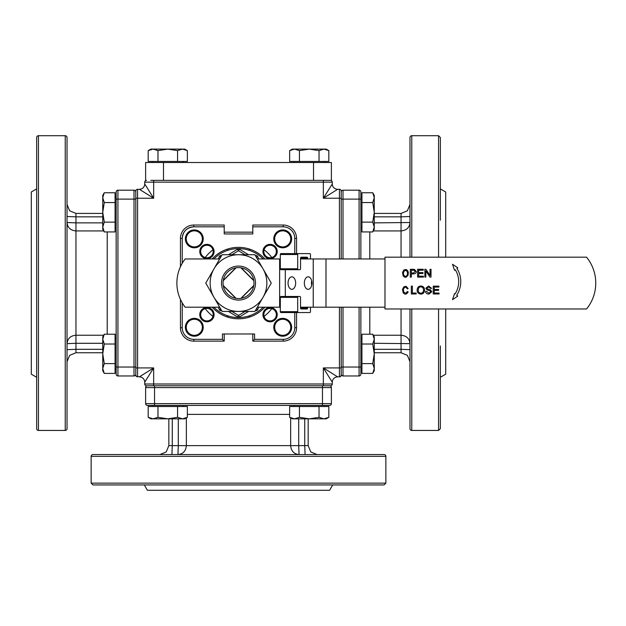 <?xml version="1.0" encoding="UTF-8"?>
<svg xmlns="http://www.w3.org/2000/svg" width="626" height="626" viewBox="0 0 626 626"><rect width="100%" height="100%" fill="white"/><g stroke="black" fill="none" stroke-linecap="round" stroke-linejoin="round"><path stroke-width="0.94" d="M150.85 162.51L145.623 162.51L145.623 180.374L146.515 180.374A1.784 1.784 0 0 0 144.731 182.158L144.731 183.942L153.66 198.231L137.579 198.231L137.579 189.302L139.371 189.302A5.36 5.36 0 0 0 144.731 183.942A5.36 5.36 0 0 1 139.371 189.302L153.66 198.231L153.66 182.158L332.281 182.158L332.281 183.942L323.352 198.231L337.641 189.302A5.36 5.36 0 0 1 332.281 183.942A5.36 5.36 0 0 0 337.641 189.302L339.433 189.302L339.433 198.231L323.352 198.231L323.352 180.374L163.48 180.374L163.48 162.51L150.85 162.51M326.162 180.374L330.497 180.374A1.784 1.784 0 0 1 332.281 182.158A1.784 1.784 0 0 0 330.497 180.374A1.784 1.784 0 0 1 331.764 180.891A1.784 1.784 0 0 0 330.497 180.374L331.389 180.374L331.389 162.51L163.48 162.51M150.85 180.374L163.48 180.374M324.597 161.438L324.597 162.51M293.876 162.51L293.876 161.438M183.136 161.438L183.136 162.51M152.415 162.51L152.415 161.438M187.37 150.623L187.37 161.438L148.182 161.438L148.182 150.623L150.803 149.113L184.74 149.113L187.37 150.623L182.471 149.113L177.573 150.623L167.776 149.113L157.979 150.623L153.08 149.113L148.182 150.623M157.979 161.438L157.979 150.623M177.573 161.438L177.573 150.623M328.83 150.623L328.83 161.438L289.642 161.438L289.642 150.623L292.272 149.113L326.209 149.113L328.83 150.623L323.932 149.113L319.033 150.623L309.236 149.113L299.439 150.623L294.541 149.113L289.642 150.623M299.439 161.438L299.439 150.623M319.033 161.438L319.033 150.623M341.217 258.968L341.217 191.086A1.784 1.784 0 0 0 339.433 189.302A1.784 1.784 0 0 1 341.217 191.086A1.784 1.784 0 0 0 340.693 189.827M361.938 227.707L360.866 227.707L360.866 258.968L360.866 191.979A1.784 1.784 0 0 0 359.081 190.194L343.001 190.194A1.784 1.784 0 0 0 341.741 190.719A1.784 1.784 0 0 1 343.001 190.194L343.001 199.123L359.081 199.123L359.081 258.968M360.866 374.176A1.784 1.784 0 0 1 360.341 375.443A1.784 1.784 0 0 0 360.866 374.176A1.784 1.784 0 0 1 360.341 375.443A1.784 1.784 0 0 0 360.866 374.176L360.866 307.194L360.866 338.447L361.938 338.447M360.866 227.707L360.866 199.123L359.081 199.123L359.081 190.194A1.784 1.784 0 0 1 360.866 191.979A1.784 1.784 0 0 0 360.341 190.719M359.081 307.194L359.081 367.032L360.866 367.032L360.866 338.447M360.866 196.987L361.938 196.987M361.938 369.176L360.866 369.176M374.262 343.291L409.983 343.643C409.459 338.533 406.477 335.732 401.055 335.231L373.331 335.231M411.775 257.176L411.775 135.717A1.784 1.784 0 0 0 409.983 137.501L409.983 257.176M409.983 308.978L409.983 428.661A1.784 1.784 0 0 0 411.775 430.445L411.775 308.978M440.352 220.211L440.352 137.501L438.568 135.717L438.568 257.176M438.568 308.978L438.568 430.445L440.352 428.661L440.352 345.943M440.352 377.275L445.712 374.176L445.712 308.978M445.712 257.176L445.712 191.979L440.352 188.888M373.331 230.931L401.055 230.931C406.477 230.431 409.459 227.629 409.983 222.52L374.262 222.872M407.37 355.357L409.983 361.679L407.37 355.357L409.983 361.679L407.37 355.357L401.055 352.743L407.37 355.357L401.055 352.743L374.262 352.743M407.37 210.798L401.055 213.419L407.37 210.798L409.983 204.483L407.37 210.798L409.983 204.483L407.37 210.798L401.055 213.419L374.262 213.419M374.262 370.78L372.744 373.409L361.938 373.409L361.938 334.221L372.744 334.221L374.262 336.843L374.262 370.78L372.744 373.409L374.262 368.511L372.744 363.612L374.262 353.815L372.744 344.018L374.262 339.12L372.744 334.221M361.938 344.018L372.744 344.018M361.938 363.612L372.744 363.612M372.744 231.941L361.938 231.941L361.938 192.753L372.744 192.753L374.262 195.382L374.262 229.319L372.744 231.941L374.262 227.042L372.744 222.144L374.262 212.347L372.744 202.55L374.262 197.652L372.744 192.753L374.262 195.382M361.938 202.55L372.744 202.55M361.938 222.144L372.744 222.144M361.938 192.753L372.744 192.753M341.217 367.924L339.433 367.924L339.433 376.86A1.784 1.784 0 0 0 340.693 376.336L339.433 376.86A1.784 1.784 0 0 0 341.217 375.076L340.693 376.336A1.784 1.784 0 0 0 341.217 375.076L341.217 367.032L359.081 367.032L359.081 375.968A1.784 1.784 0 0 0 360.341 375.443A1.784 1.784 0 0 1 359.081 375.968L343.001 375.968L343.001 307.194M341.217 191.979A1.784 1.784 0 0 1 341.741 190.719A1.784 1.784 0 0 0 341.217 191.979A1.784 1.784 0 0 1 341.741 190.719M341.217 367.032L341.217 307.194M341.217 374.176A1.784 1.784 0 0 0 343.001 375.968A1.784 1.784 0 0 1 341.217 374.176A1.784 1.784 0 0 0 341.741 375.443A1.784 1.784 0 0 1 341.217 374.176M136.319 189.827A1.784 1.784 0 0 1 137.579 189.302A1.784 1.784 0 0 0 135.795 191.086A1.784 1.784 0 0 1 136.319 189.827A1.784 1.784 0 0 0 135.795 191.086L135.795 375.076A1.784 1.784 0 0 0 136.319 376.336L139.371 376.86A5.36 5.36 0 0 1 144.731 382.22L153.66 367.924L139.371 376.86A5.36 5.36 0 0 1 144.731 382.22L144.731 384.004A1.784 1.784 0 0 0 146.515 385.788A1.784 1.784 0 0 1 145.248 385.264A1.784 1.784 0 0 0 146.515 385.788L330.497 385.788A1.784 1.784 0 0 0 332.281 384.004L323.352 384.004L323.352 367.924L332.281 382.22L332.281 384.004A1.784 1.784 0 0 1 330.497 385.788A1.784 1.784 0 0 0 331.764 385.264M147.407 405.437A1.784 1.784 0 0 1 146.148 404.912A1.784 1.784 0 0 0 147.407 405.437A1.784 1.784 0 0 1 146.148 404.912A1.784 1.784 0 0 0 147.407 405.437L329.605 405.437A1.784 1.784 0 0 0 331.389 403.653L331.389 387.58A1.784 1.784 0 0 0 330.864 386.312A1.784 1.784 0 0 1 331.389 387.58L322.46 387.58L322.46 403.653L145.623 403.653L145.623 387.58L322.46 387.58L322.46 385.788M154.552 385.788L154.552 405.437L183.136 405.437L183.136 406.509M293.876 406.509L293.876 405.437L322.46 405.437L322.46 403.653L331.389 403.653A1.784 1.784 0 0 1 329.605 405.437A1.784 1.784 0 0 0 330.864 404.912M293.876 405.437L183.136 405.437M152.415 406.509L152.415 405.437M324.597 405.437L324.597 406.509M175.64 454.562L177.948 454.562C183.05 454.03 185.859 451.056 186.36 445.626L186.36 417.902M384.082 454.562L92.93 454.562A1.784 1.784 0 0 0 91.138 456.346L385.874 456.346A1.784 1.784 0 0 0 384.082 454.562M290.652 417.902L290.652 445.626C291.153 451.056 293.954 454.03 299.064 454.562L301.372 454.562M384.082 484.931L385.874 483.139L91.138 483.139L92.93 484.931L384.082 484.931M143.487 484.931L238.506 484.931M144.316 484.931L147.407 490.283L329.605 490.283L332.696 484.931M166.226 451.949L159.912 454.562L166.226 451.949L159.912 454.562L166.226 451.949L168.84 445.626L166.226 451.949L168.84 445.626L168.84 418.833M310.786 451.949L308.172 445.626L310.786 451.949L317.1 454.562L310.786 451.949L317.1 454.562L310.786 451.949L308.172 445.626L308.172 418.833M289.642 417.323L289.642 406.509L328.83 406.509L328.83 417.323L326.209 418.833L292.272 418.833L289.642 417.323L294.541 418.833L299.439 417.323L309.236 418.833L319.033 417.323L323.932 418.833L328.83 417.323L326.209 418.833M319.033 406.509L319.033 417.323M299.439 406.509L299.439 417.323M150.803 418.833L148.182 417.323L153.08 418.833L150.803 418.833L148.182 417.323L148.182 406.509L187.37 406.509L187.37 417.323L184.74 418.833L153.08 418.833L157.979 417.323L167.776 418.833L177.573 417.323L182.471 418.833L187.37 417.323M177.573 406.509L177.573 417.323M157.979 406.509L157.979 417.323M328.83 406.509L328.83 417.323M146.148 404.912A1.784 1.784 0 0 1 145.623 403.653A1.784 1.784 0 0 0 146.148 404.912M329.605 385.788A1.784 1.784 0 0 1 330.864 386.312A1.784 1.784 0 0 0 329.605 385.788A1.784 1.784 0 0 1 330.864 386.312M147.407 385.788A1.784 1.784 0 0 0 145.623 387.58A1.784 1.784 0 0 1 147.407 385.788A1.784 1.784 0 0 0 146.148 386.312A1.784 1.784 0 0 1 147.407 385.788M135.795 367.924L137.579 367.924L137.579 376.86L136.319 376.336L135.795 375.076L136.319 376.336A1.784 1.784 0 0 0 136.593 376.555M116.146 191.979A1.784 1.784 0 0 1 116.671 190.719A1.784 1.784 0 0 0 116.146 191.979A1.784 1.784 0 0 1 116.671 190.719A1.784 1.784 0 0 0 116.146 191.979L116.146 374.176A1.784 1.784 0 0 0 117.931 375.968L134.011 375.968A1.784 1.784 0 0 0 135.271 375.443A1.784 1.784 0 0 1 134.011 375.968L134.011 367.032L117.931 367.032L117.931 190.194L134.011 190.194L134.011 367.032L135.795 367.032M135.795 199.123L116.146 199.123L116.146 227.707L115.074 227.707M115.074 338.447L116.146 338.447L116.146 367.032L117.931 367.032L117.931 375.968A1.784 1.784 0 0 1 116.146 374.176A1.784 1.784 0 0 0 116.671 375.443M116.146 338.447L116.146 227.707M115.074 196.987L116.146 196.987M116.146 369.176L115.074 369.176M67.029 220.211L67.029 222.52C67.553 227.629 70.535 230.431 75.957 230.931L103.681 230.931M67.029 428.661L67.029 137.501A1.784 1.784 0 0 0 65.237 135.717L65.237 430.445A1.784 1.784 0 0 0 67.029 428.661M67.029 343.643L67.029 345.943L67.029 343.643C67.553 338.533 70.535 335.732 75.957 335.231L75.957 343.291L67.029 343.643M36.66 428.661A1.784 1.784 0 0 0 38.444 430.445L38.444 135.717A1.784 1.784 0 0 0 36.66 137.501L36.66 428.661M36.66 220.211L36.66 345.943M36.66 188.888L31.3 191.979L31.3 374.176L36.66 377.275M69.642 210.798L67.029 204.483L69.642 210.798L67.029 204.483L69.642 210.798L75.957 213.419L69.642 210.798L75.957 213.419L102.75 213.419M69.642 355.357L75.957 352.743L69.642 355.357L67.029 361.679L69.642 355.357L67.029 361.679L69.642 355.357L75.957 352.743L102.75 352.743M104.268 334.221L115.074 334.221L115.074 373.409L104.268 373.409L102.75 370.78L102.75 336.843L104.268 334.221L102.75 339.12L104.268 344.018L102.75 353.815L104.268 363.612L102.75 368.511L104.268 373.409L102.75 370.78M115.074 363.612L104.268 363.612M115.074 344.018L104.268 344.018M102.75 195.382L104.268 192.753L102.75 197.652L102.75 195.382L104.268 192.753L115.074 192.753L115.074 231.941L104.268 231.941L102.75 229.319L102.75 197.652L104.268 202.55L102.75 212.347L104.268 222.144L102.75 227.042L104.268 231.941M115.074 222.144L104.268 222.144M115.074 202.55L104.268 202.55M115.074 373.409L104.268 373.409M116.671 190.719A1.784 1.784 0 0 1 117.931 190.194A1.784 1.784 0 0 0 116.671 190.719M135.795 374.176A1.784 1.784 0 0 1 135.271 375.443A1.784 1.784 0 0 0 135.795 374.176A1.784 1.784 0 0 1 135.271 375.443M135.795 191.979A1.784 1.784 0 0 0 134.011 190.194A1.784 1.784 0 0 1 135.795 191.979A1.784 1.784 0 0 0 135.271 190.719A1.784 1.784 0 0 1 135.795 191.979M330.497 180.374L323.352 180.374M146.515 180.374A1.784 1.784 0 0 0 145.248 180.891A1.784 1.784 0 0 1 146.515 180.374A1.784 1.784 0 0 0 144.731 182.158L153.66 182.158L153.66 180.374M339.433 376.86L337.641 376.86A5.36 5.36 0 0 0 332.281 382.22A5.36 5.36 0 0 1 337.641 376.86L323.352 367.924L339.433 367.924L339.433 307.194M212.144 258.968A35.729 35.729 0 0 1 264.868 258.968M249.751 249.171L249.226 248.999L249.226 250.314M227.786 250.314L227.786 248.999L227.261 249.171M227.261 316.991L227.786 317.163L227.786 315.848M249.226 315.848L249.226 317.163L249.743 316.991M186.258 238.874A8.036 8.036 0 0 1 194.295 230.838A8.036 8.036 0 0 1 202.339 238.874A8.036 8.036 0 0 1 194.295 246.91A8.036 8.036 0 0 1 186.258 238.874M274.673 238.874A8.036 8.036 0 0 1 282.717 230.838A8.036 8.036 0 0 1 290.754 238.874A8.036 8.036 0 0 1 282.717 246.91A8.036 8.036 0 0 1 274.673 238.874M274.673 327.288A8.036 8.036 0 0 1 282.717 319.252A8.036 8.036 0 0 1 290.754 327.288A8.036 8.036 0 0 1 282.717 335.325A8.036 8.036 0 0 1 274.673 327.288M186.258 327.288A8.036 8.036 0 0 1 194.295 319.252A8.036 8.036 0 0 1 202.339 327.288A8.036 8.036 0 0 1 194.295 335.325A8.036 8.036 0 0 1 186.258 327.288M263.828 251.503A6.252 6.252 0 0 1 270.08 245.251A6.252 6.252 0 0 1 276.332 251.503A6.252 6.252 0 0 1 270.08 257.755A6.252 6.252 0 0 1 263.828 251.503M263.828 314.659A6.252 6.252 0 0 1 270.08 308.407A6.252 6.252 0 0 1 276.332 314.659A6.252 6.252 0 0 1 270.08 320.911A6.252 6.252 0 0 1 263.828 314.659M200.68 314.659A6.252 6.252 0 0 1 206.932 308.407A6.252 6.252 0 0 1 213.184 314.659A6.252 6.252 0 0 1 206.932 320.911A6.252 6.252 0 0 1 200.68 314.659M200.68 251.503A6.252 6.252 0 0 1 206.932 245.251A6.252 6.252 0 0 1 213.184 251.503A6.252 6.252 0 0 1 206.932 257.755A6.252 6.252 0 0 1 200.68 251.503M199.78 251.503A7.144 7.144 0 0 0 206.932 258.648A7.144 7.144 0 0 0 214.076 251.503A7.144 7.144 0 0 0 206.932 244.359A7.144 7.144 0 0 0 199.78 251.503M199.78 314.659A7.144 7.144 0 0 0 206.932 321.803A7.144 7.144 0 0 0 214.076 314.659A7.144 7.144 0 0 0 206.932 307.515A7.144 7.144 0 0 0 199.78 314.659M262.936 314.659A7.144 7.144 0 0 0 270.08 321.803A7.144 7.144 0 0 0 277.224 314.659A7.144 7.144 0 0 0 270.08 307.515A7.144 7.144 0 0 0 262.936 314.659M262.936 251.503A7.144 7.144 0 0 0 270.08 258.648A7.144 7.144 0 0 0 277.224 251.503A7.144 7.144 0 0 0 270.08 244.359A7.144 7.144 0 0 0 262.936 251.503M185.366 327.288A8.928 8.928 0 0 0 194.295 336.217A8.928 8.928 0 0 0 203.231 327.288A8.928 8.928 0 0 0 194.295 318.36A8.928 8.928 0 0 0 185.366 327.288M273.781 327.288A8.928 8.928 0 0 0 282.717 336.217A8.928 8.928 0 0 0 291.646 327.288A8.928 8.928 0 0 0 282.717 318.36A8.928 8.928 0 0 0 273.781 327.288M273.781 238.874A8.928 8.928 0 0 0 282.717 247.802A8.928 8.928 0 0 0 291.646 238.874A8.928 8.928 0 0 0 282.717 229.938A8.928 8.928 0 0 0 273.781 238.874M185.366 238.874A8.928 8.928 0 0 0 194.295 247.802A8.928 8.928 0 0 0 203.231 238.874A8.928 8.928 0 0 0 194.295 229.938A8.928 8.928 0 0 0 185.366 238.874M252.794 333.987L252.794 341.131L283.163 341.131A13.396 13.396 0 0 0 296.56 327.734L296.56 312.554M296.56 253.608L296.56 238.42A13.396 13.396 0 0 0 283.163 225.024L252.794 225.024L252.794 226.815L283.163 226.815L283.163 225.024A13.396 13.396 0 0 1 296.56 238.42L294.776 238.42L294.776 253.608M252.794 232.176L224.218 232.176M182.236 263.272L182.236 238.42C182.925 231.37 186.798 227.504 193.849 226.815L224.218 226.815L224.218 225.024L193.849 225.024A13.396 13.396 0 0 0 180.452 238.42L180.452 266.707M180.452 299.455L180.452 327.734A13.396 13.396 0 0 0 193.849 341.131L224.218 341.131L224.218 333.987M294.776 312.554L294.776 327.734A11.612 11.612 0 0 1 283.163 339.347L254.579 339.347L252.794 341.131M254.579 339.347L254.579 333.987L222.433 333.987L222.433 339.347L224.218 341.131M224.218 226.815L224.218 233.96L252.794 233.96L252.794 226.815M264.868 307.194A35.729 35.729 0 0 1 212.144 307.194M219.718 311.983A34.477 34.477 0 0 1 213.865 307.194A34.477 34.477 0 0 0 263.147 307.194M257.294 254.172A34.477 34.477 0 0 0 213.865 258.968A34.477 34.477 0 0 1 263.147 258.968A34.477 34.477 0 0 0 257.294 254.172M223.224 285.479L236.104 298.367M238.506 298.555A15.47 15.47 0 0 1 223.036 283.077A15.47 15.47 0 0 1 238.506 267.607A15.47 15.47 0 0 1 253.976 283.077A15.47 15.47 0 0 1 238.506 298.555M235.806 298.312L223.271 285.785M258.561 258.968L257.857 256.793A1.784 1.784 0 0 0 256.261 255.565L255.33 255.51M307.632 258.968L307.632 258.076A0.892 0.712 90 0 0 306.92 257.176L301.247 257.176A0.892 0.712 90 0 0 300.543 258.076L300.543 268.789A0.892 0.712 -90 0 1 299.831 269.681L282.42 269.681M310.465 307.194L310.465 311.662A0.892 0.712 -90 0 1 309.76 312.554L298.414 312.554A0.892 0.712 -90 0 1 297.702 311.662L297.702 297.373A0.892 0.712 -90 0 1 298.414 296.474L299.831 296.474A0.892 0.712 -90 0 1 300.543 297.373L300.543 308.086A0.892 0.712 90 0 0 301.247 308.978L306.92 308.978A0.892 0.712 90 0 0 307.632 308.086L307.632 307.194M292.381 253.608L309.76 253.608A0.892 0.712 -90 0 1 310.465 254.5L310.465 258.968M295.652 283.077A6.252 3.803 90 0 1 291.849 289.329A6.252 3.803 90 0 1 288.054 283.077A6.252 3.803 90 0 1 291.849 276.825A6.252 3.803 90 0 1 295.652 283.077M298.414 253.608L281.035 253.608A0.892 0.712 90 0 0 280.323 254.5L280.323 268.789A0.892 0.712 90 0 0 281.035 269.681L298.414 269.681A0.892 0.712 -90 0 1 297.702 268.789L297.702 254.5A0.892 0.712 -90 0 1 298.414 253.608L309.76 253.608M309.76 312.554L292.381 312.554M298.414 296.474L281.035 296.474A0.892 0.712 90 0 0 280.323 297.373L280.323 311.662A0.892 0.712 90 0 0 281.035 312.554L298.414 312.554M299.831 269.681L298.414 269.681M282.42 296.474L299.831 296.474M311.693 280.824A6.252 3.803 -90 0 0 311.435 283.077A6.252 3.803 -90 0 0 311.693 285.339M311.944 283.077A6.252 3.803 90 0 1 308.141 289.329A6.252 3.803 90 0 1 304.346 283.077A6.252 3.803 90 0 1 308.141 276.825A6.252 3.803 90 0 1 311.944 283.077M300.543 307.194L384.982 307.194M384.982 258.968L300.543 258.968M384.982 308.978L384.982 257.176L586.562 257.176A41.081 41.081 0 0 1 586.562 308.978L384.982 308.978M433.247 293.962L433.247 286.145L438.904 286.145L438.904 287.068L434.28 287.068L434.28 289.462L438.607 289.462L438.607 290.386L434.28 290.386L434.28 293.038L439.084 293.038L439.084 293.962L433.247 293.962M425.586 291.45L426.564 291.364L428.873 293.171L430.813 291.841L429.898 290.738L426.987 289.861L425.876 288.163L428.63 286.012L431.572 288.343L430.586 288.422L428.677 286.919L426.869 288.093L427.175 288.789L430.477 289.846L431.807 291.755L428.92 294.095C426.799 294.032 425.68 293.148 425.586 291.45M410.304 277.107L410.304 269.29L414.443 269.368L416.267 271.551C416.4 273.006 415.421 273.805 413.348 273.93L411.337 273.93L411.337 277.107L410.304 277.107M452.504 299.651L454.554 293.586L455.055 293.97A22.622 22.622 0 0 0 455.298 269.767L454.554 270.338L452.504 264.274L457.794 267.834L456.949 268.484A24.704 24.704 0 0 1 456.706 295.245L457.794 296.082L452.504 299.651M408.035 275.291L406.164 277.185L404.701 277.185L403.191 276.043L402.495 272.466L403.927 269.9L406.164 269.501L407.683 270.651L408.379 272.466L408.035 275.291M417.612 277.107L417.612 269.29L423.27 269.29L423.27 270.213L418.645 270.213L418.645 272.6L422.973 272.6L422.973 273.523L418.645 273.523L418.645 276.183L423.45 276.183L423.45 277.107L417.612 277.107M424.866 277.107L424.866 269.29L425.923 269.29L430.031 275.424L430.031 269.29L431.024 269.29L431.024 277.107L429.96 277.107L425.852 270.972L425.852 277.107L424.866 277.107M407.651 292.89L406.141 294.048L404.693 294.048L403.191 292.898L402.495 289.322L403.927 286.755L406.141 286.356L408.136 288.531L407.401 288.946L405.969 287.224L404.427 287.467L403.332 289.455L403.895 292.381L405.969 293.179L407.401 291.458L408.136 291.873L407.651 292.89M411.329 293.962L411.329 286.145L412.37 286.145L412.37 293.038L416.212 293.038L416.212 293.962L411.329 293.962M417.135 290.159C417.276 287.475 418.528 286.09 420.875 286.012C423.239 286.176 424.483 287.53 424.608 290.065C424.42 292.639 423.176 293.977 420.875 294.095C418.481 293.844 417.229 292.53 417.135 290.159M420.868 293.203C422.534 293.164 423.426 292.115 423.544 290.057C423.458 288.046 422.573 286.998 420.875 286.896C419.256 286.81 418.364 287.905 418.199 290.167C418.325 292.123 419.209 293.132 420.868 293.203M407.26 271.723L405.977 270.369L403.895 271.168L403.332 274.086L404.427 276.082L405.977 276.316L406.986 275.526L407.534 274.086L407.26 271.723M413.356 273.006L415.202 271.582L414.302 270.283L411.337 270.213L411.337 273.006L413.356 273.006M219.687 258.968L185.147 258.968A39.297 39.297 0 0 0 185.147 307.194L219.687 307.194M280.323 258.968L257.325 258.968M257.325 307.194L280.323 307.194M248.522 254.727L239.437 249.195A1.784 1.784 0 0 0 237.575 249.195L228.49 254.727M221.682 255.51L220.751 255.565A1.784 1.784 0 0 0 219.155 256.793L218.451 258.968M218.451 307.194L219.155 309.369A1.784 1.784 0 0 0 220.751 310.598L221.682 310.652M228.49 311.435L237.575 316.967A1.784 1.784 0 0 0 239.437 316.967L248.522 311.435M255.33 310.652L256.261 310.598A1.784 1.784 0 0 0 257.857 309.369L258.561 307.194M238.506 311.435L222.136 311.435L205.758 283.077L222.136 254.727L254.876 254.727L271.246 283.077L254.876 311.435L238.506 311.435A28.358 28.358 0 0 0 263.061 268.898A28.358 28.358 0 0 0 210.148 283.077A28.358 28.358 0 0 0 238.506 311.435M253.741 285.785L241.206 298.312M238.506 266.073A17.004 17.004 0 0 0 221.502 283.077A17.004 17.004 0 0 0 238.506 300.089A17.004 17.004 0 0 0 255.51 283.077A17.004 17.004 0 0 0 238.506 266.073M241.206 267.85L253.741 280.378M223.271 280.378L235.806 267.85M236.104 267.795L223.224 280.683M240.908 298.367L253.788 285.479M253.788 280.683L240.908 267.795M245.087 254.727L238.506 250.721L231.925 254.727M231.925 311.435L238.506 315.441L245.087 311.435M313.532 162.51L313.532 180.374M409.983 349.668L401.055 349.316L401.055 308.978M409.983 216.494L401.055 216.846L401.055 257.176M369.794 258.968L369.794 231.941M374.262 349.316L401.055 349.316L401.055 352.743M401.055 213.419L401.055 216.846L374.262 216.846M369.794 334.221L369.794 307.194M341.217 199.123L343.001 199.123L343.001 258.968M341.217 198.231L339.433 198.231L339.433 258.968M177.948 454.562L178.3 445.626L298.712 445.626L299.064 454.562M171.923 454.562L172.275 445.626L168.84 445.626M305.089 454.562L304.737 445.626L298.712 445.626L298.712 418.833M187.37 414.373L289.642 414.373M178.3 418.833L178.3 445.626L172.275 445.626L172.275 418.833M308.172 445.626L304.737 445.626L304.737 418.833M323.352 385.788L323.352 384.004L153.66 384.004L153.66 385.788M145.248 385.264A1.784 1.784 0 0 1 144.731 384.004L153.66 384.004L153.66 367.924L137.579 367.924L137.579 198.231L135.795 198.231M67.029 222.52L75.957 222.872L75.957 335.231L103.681 335.231M67.029 216.494L75.957 216.846L75.957 213.419M67.029 349.668L75.957 349.316L75.957 343.291L102.75 343.291M107.218 231.941L107.218 334.221M102.75 222.872L75.957 222.872L75.957 216.846L102.75 216.846M75.957 352.743L75.957 349.316L102.75 349.316M271.801 257.513A41.973 41.973 0 0 0 264.07 249.79M212.942 249.79A41.973 41.973 0 0 0 205.211 257.513M205.211 308.649A41.973 41.973 0 0 0 212.942 316.373M264.07 316.373A41.973 41.973 0 0 0 271.801 308.649M182.236 238.42L180.452 238.42A13.396 13.396 0 0 1 193.849 225.024L193.849 226.815A11.612 11.612 0 0 0 186.485 229.445M186.485 229.452A11.612 11.612 0 0 0 182.463 236.151M283.163 339.347L283.163 341.131A13.396 13.396 0 0 0 296.56 327.734L294.776 327.734M180.452 327.734A13.396 13.396 0 0 0 193.849 341.131L193.849 339.347A11.612 11.612 0 0 1 182.236 327.734L180.452 327.734M283.163 226.815A11.612 11.612 0 0 1 294.776 238.42M222.433 339.347L193.849 339.347M182.236 327.734L182.236 302.89M256.175 256.973L256.261 255.565M300.543 258.076L307.632 258.076M307.632 308.086L300.543 308.086M280.323 254.5L297.702 254.5M297.702 268.789L280.323 268.789M297.702 311.662L280.323 311.662M280.323 297.373L297.702 297.373M285.307 296.474L285.307 269.681M313.227 258.968L313.227 307.194M325.99 307.194L325.99 258.968M279.634 258.968L279.634 307.194M237.575 249.195L238.506 250.721L239.437 249.195M220.837 256.973L220.751 255.565M220.657 257.286L219.155 256.793M220.657 308.876L219.155 309.369M220.837 309.181L220.751 310.598M239.437 316.967L238.506 315.441L237.575 316.967M256.175 309.181L256.261 310.598M256.355 308.876L257.857 309.369M256.355 257.286L257.857 256.793M411.775 430.445L438.568 430.445M411.775 135.717L438.568 135.717M91.138 456.346L91.138 483.139M385.874 456.346L385.874 483.139M65.237 135.717L38.444 135.717M65.237 430.445L38.444 430.445M249.289 317.139L249.735 315.676M227.723 317.139L227.277 315.676M227.723 249.023L227.277 250.486M249.289 249.023L249.735 250.486"/></g></svg>

